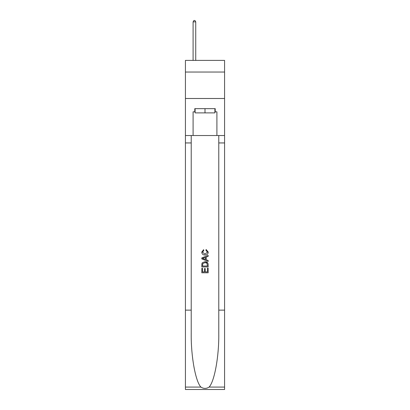 <?xml version="1.0" encoding="UTF-8"?>
<svg xmlns="http://www.w3.org/2000/svg" width="410" height="410" viewBox="0 0 410 410"><rect width="100%" height="100%" fill="white"/><g stroke="black" fill="none" stroke-linecap="round" stroke-linejoin="round"><path stroke-width="0.61" d="M224.577 72.037L224.577 60.393L185.422 60.393L185.422 72.037L224.577 72.037L224.577 98.492L185.422 98.492L185.422 72.037M214.896 108.65L214.896 112.883L195.104 112.883L195.104 108.65M205 108.65L205 112.883M207.439 268.145L207.439 271.891L205.241 271.891L207.439 271.891L207.439 268.145L208.172 268.145L208.172 272.783L201.822 272.783L201.822 268.309L201.822 272.783M204.508 268.55L204.508 271.891L202.555 271.891L204.508 271.891L204.508 268.55L205.241 268.55L205.241 271.891M202.366 262.707L201.915 263.63L202.366 262.707L204.964 261.713C206.994 261.703 208.065 262.682 208.172 264.65L208.172 266.925L201.822 266.925L201.822 264.752L201.822 266.925M207.711 262.836L204.964 261.713M206.138 249.505L205.933 250.397L206.138 249.505L208.254 252.094C208.08 254.046 206.978 255.025 204.949 255.04L204.949 255.04C203.001 254.999 201.93 254.021 201.74 252.114L203.585 249.664L203.78 250.561L202.473 252.155L204.949 254.144L207.522 252.181L205.933 250.397M209.095 387.086L224.577 387.086L224.577 389.5L185.422 389.5L185.422 310.134L191.219 310.134L191.219 333.73C190.937 356.28 195.508 381.479 200.905 387.086C203.632 388.829 206.363 388.829 209.095 387.086C214.491 381.479 219.063 356.28 218.781 333.73L218.781 135.531M201.822 257.91L201.822 258.92L208.172 261.442L201.822 258.92L201.822 257.91L208.172 255.389L201.822 257.91M218.781 310.134L224.577 310.134L224.577 98.492M185.422 310.134L185.422 98.492M191.219 135.531L191.219 310.134M224.577 387.086L224.577 310.134M185.422 135.531L193.095 135.531L193.095 111.822L195.104 111.822M214.896 111.822L215.214 111.822L215.214 108.65L194.786 108.65L194.786 111.822M215.214 111.822L216.905 111.822L216.905 135.531L224.577 135.531M193.095 135.531L216.905 135.531M208.172 255.389L208.172 256.342L206.22 257.065L206.22 259.771L208.172 260.493L208.172 261.442M203.729 258.848L205.487 259.499L205.487 257.331L202.555 258.418L203.729 258.848M205.487 257.331L205.487 259.499M201.822 264.752L201.915 263.63M206.988 263.22L207.439 266.029L206.988 263.22L204.949 262.61L202.689 263.691L202.555 266.029L207.439 266.029L202.555 266.029M201.822 268.309L202.555 268.309L202.555 271.891M195.739 60.393L195.739 21.873L193.095 21.873L193.095 60.393M193.095 21.873L193.889 20.5L194.945 20.5L195.739 21.873M218.781 142.936L224.577 142.936M191.219 142.936L185.422 142.936M185.422 387.086L200.905 387.086"/></g></svg>
